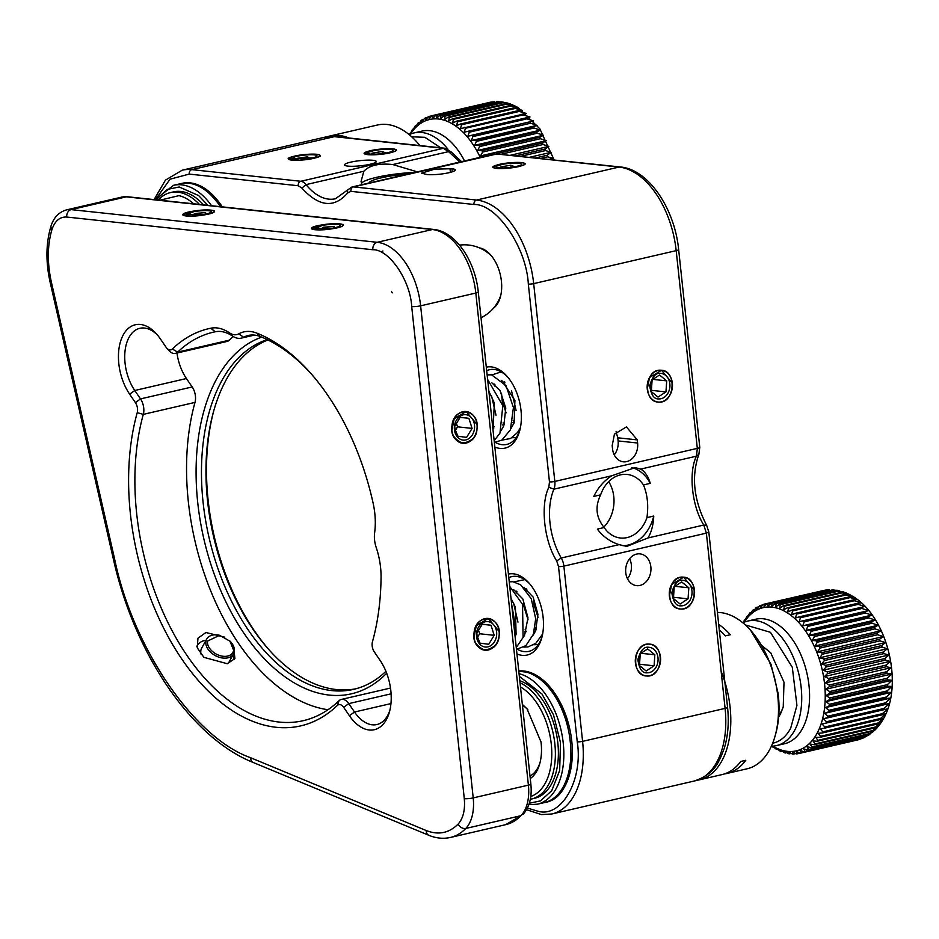 <?xml version="1.0" encoding="UTF-8"?>
<svg xmlns="http://www.w3.org/2000/svg" width="939" height="939" viewBox="0 0 939 939"><rect width="100%" height="100%" fill="white"/><g stroke="black" fill="none" stroke-linecap="round" stroke-linejoin="round"><path stroke-width="1.41" d="M721.152 671.444A79.885 47.29 77 0 1 699.367 779.84A79.885 47.29 77 0 1 696.926 780.297M724.439 773.924A79.885 47.29 -103 0 0 726.974 773.454A79.885 47.29 -103 0 0 745.801 760.297L740.789 761.459A79.885 47.29 77 0 1 721.95 774.616L699.367 779.84M717.419 612.439A79.885 47.29 77 0 1 750.66 630.351A79.885 47.29 77 0 1 777.551 694.109A79.885 47.29 77 0 1 775.098 735.965A79.885 47.29 77 0 1 747.045 768.806L726.974 773.454M719.286 629.893A79.885 47.29 77 0 1 725.319 635.879L730.342 634.717A79.885 47.29 -103 0 0 718.699 624.376M750.66 630.351L771.025 664.354L778.114 693.405A76.681 45.401 77 0 1 775.767 733.582L775.098 735.965M519.819 680.787A60.706 35.94 77 0 1 557.649 741.387A60.706 35.94 77 0 1 534.479 798.314L531.474 799.019A60.706 35.94 -103 0 0 554.843 743.829A60.706 35.94 -103 0 0 520.03 682.77M530.312 799.253A60.706 35.94 -103 0 0 531.474 799.019M530.77 796.46A58.159 34.426 -103 0 0 551.275 744.122A58.159 34.426 -103 0 0 520.488 686.961M530.265 778.537A41.539 24.59 -103 0 0 539.737 763.724A41.539 24.59 -103 0 0 541.005 741.963L527.025 708.804L522.342 704.379M540.054 762.491A38.346 22.7 77 0 1 529.995 776.001M522.436 705.201A38.346 22.7 77 0 1 527.859 709.767M771.658 746.165L771.94 746.411A76.681 45.401 -103 0 0 772.938 747.104L772.727 746.259L776.013 749.04A76.681 45.401 -103 0 0 777.034 749.604L776.706 748.489L780.145 751.13A76.681 45.401 -103 0 0 781.166 751.576L780.708 750.179L784.288 752.679A76.681 45.401 -103 0 0 785.309 752.972L784.699 751.329L788.408 753.665A76.681 45.401 -103 0 0 789.429 753.817L788.666 751.939L792.493 754.076A76.681 45.401 -103 0 0 793.49 754.087L792.563 751.986L796.495 753.911A76.681 45.401 -103 0 0 797.469 753.782L796.378 751.482L800.392 753.172A76.681 45.401 -103 0 0 801.331 752.902L800.063 750.437L804.148 751.869A76.681 45.401 -103 0 0 805.052 751.458L803.596 748.841L807.728 750.015A76.681 45.401 -103 0 0 808.596 749.463L806.953 746.705L811.132 747.608A76.681 45.401 -103 0 0 811.942 746.928L810.099 744.064L814.301 744.686A76.681 45.401 -103 0 0 815.052 743.876L813.021 740.93L817.235 741.247A76.681 45.401 -103 0 0 817.916 740.331L815.698 737.326L819.9 737.35A76.681 45.401 -103 0 0 820.522 736.305L818.104 733.277L822.282 732.995L879.984 719.638L883.834 718.065L878.223 722.948A76.681 45.401 77 0 1 877.601 723.992L881.428 722.114L875.629 726.974A76.681 45.401 77 0 1 874.937 727.901L878.751 725.718M881.263 722.396L878.481 726.234M878.223 726.493L872.754 730.519A76.681 45.401 77 0 1 872.002 731.328L875.829 728.852M874.725 730.26L869.643 733.582A76.681 45.401 77 0 1 868.833 734.251L873.61 731.375M870.758 733.594L866.298 736.117A76.681 45.401 77 0 1 865.441 736.657L869.256 734.768M866.333 736.399L862.753 738.113A76.681 45.401 77 0 1 861.849 738.524L864.549 737.467M861.497 738.594L859.044 739.545A76.681 45.401 77 0 1 858.093 739.826L859.608 739.392M849.49 594.587L845.147 594.387A76.681 45.401 77 0 1 846.168 594.962L853.469 596.805L849.243 596.887A76.681 45.401 77 0 1 850.253 597.591L857.389 599.54L853.269 599.915A76.681 45.401 77 0 1 854.244 600.737L861.216 602.768L857.19 603.425A76.681 45.401 77 0 1 858.14 604.376L864.936 606.453L860.981 607.416A76.681 45.401 77 0 1 861.896 608.484L868.505 610.585L864.608 611.852A76.681 45.401 77 0 1 865.476 613.014L871.908 615.115L868.047 616.688A76.681 45.401 77 0 1 868.868 617.944L875.113 620.022L871.275 621.9A76.681 45.401 77 0 1 872.049 623.238L878.094 625.257L874.268 627.44A76.681 45.401 77 0 1 874.972 628.86L880.829 630.785L877.003 633.262A76.681 45.401 77 0 1 877.636 634.752L883.294 636.572L879.444 639.33A76.681 45.401 77 0 1 880.007 640.868L885.477 642.569L881.592 645.598A76.681 45.401 77 0 1 882.073 647.182L887.367 648.72L883.423 652.018A76.681 45.401 77 0 1 883.822 653.626L888.94 654.999L884.925 658.544A76.681 45.401 77 0 1 885.242 660.164L890.184 661.338L886.076 665.105A76.681 45.401 77 0 1 886.31 666.749L891.088 667.688L886.886 671.678A76.681 45.401 77 0 1 887.026 673.31L891.651 674.026L887.332 678.204A76.681 45.401 77 0 1 887.39 679.813L891.874 680.282L887.425 684.637A76.681 45.401 77 0 1 887.39 686.209L891.733 686.409L887.144 690.916A76.681 45.401 77 0 1 887.026 692.442L891.252 692.36L886.51 696.996A76.681 45.401 77 0 1 886.299 698.475L890.43 698.111L885.524 702.841A76.681 45.401 77 0 1 885.231 704.25L889.256 703.593L884.186 708.405A76.681 45.401 77 0 1 883.81 709.731L887.766 708.769L882.519 713.628A76.681 45.401 77 0 1 882.05 714.872L885.958 713.605L880.524 718.499L822.822 731.845L820.216 728.817L824.348 728.23A76.681 45.401 -103 0 0 824.818 726.986L822.036 723.981L826.109 723.089A76.681 45.401 -103 0 0 826.484 721.751L823.526 718.804L827.517 717.607A76.681 45.401 -103 0 0 827.822 716.199L824.688 713.311L828.597 711.832A76.681 45.401 -103 0 0 828.808 710.354L825.522 707.572L829.313 705.799A76.681 45.401 -103 0 0 829.442 704.273L826.003 701.621L829.677 699.567A76.681 45.401 -103 0 0 829.712 697.982L826.132 695.482L829.689 693.17A76.681 45.401 -103 0 0 829.63 691.562L825.921 689.238L829.325 686.667A76.681 45.401 -103 0 0 829.184 685.036L825.358 682.899L828.609 680.094A76.681 45.401 -103 0 0 828.374 678.463L824.454 676.549L827.541 673.521A76.681 45.401 -103 0 0 827.224 671.89L823.21 670.2L826.12 666.983A76.681 45.401 -103 0 0 825.721 665.375L821.637 663.932L824.372 660.54A76.681 45.401 -103 0 0 823.89 658.955L819.747 657.781L822.306 654.225A76.681 45.401 -103 0 0 821.742 652.687L817.564 651.783L819.935 648.098A76.681 45.401 -103 0 0 819.301 646.619L815.099 645.997L817.27 642.206A76.681 45.401 -103 0 0 816.566 640.785L812.352 640.468L814.348 636.595A76.681 45.401 -103 0 0 813.573 635.245L809.383 635.234L811.167 631.301A76.681 45.401 -103 0 0 810.345 630.046L806.178 630.327L807.775 626.372A76.681 45.401 -103 0 0 806.906 625.198L802.775 625.797L804.195 621.829A76.681 45.401 -103 0 0 803.268 620.773L799.206 621.665L800.439 617.733A76.681 45.401 -103 0 0 799.488 616.782L795.486 617.979L796.542 614.094A76.681 45.401 -103 0 0 795.556 613.261L791.659 614.752L792.539 610.949A76.681 45.401 -103 0 0 791.542 610.244L787.739 612.017L788.467 608.308A76.681 45.401 -103 0 0 787.445 607.744L783.76 609.798L784.335 606.218A76.681 45.401 -103 0 0 783.314 605.784L779.757 608.096L780.192 604.669A76.681 45.401 -103 0 0 779.17 604.376L775.767 606.946L776.072 603.695A76.681 45.401 -103 0 0 775.051 603.531L771.799 606.336L771.987 603.272A76.681 45.401 -103 0 0 770.989 603.261L767.891 606.289L767.985 603.437A76.681 45.401 -103 0 0 767.01 603.566L764.088 606.794L764.088 604.176A76.681 45.401 -103 0 0 763.149 604.446L760.402 607.85L760.332 605.479A76.681 45.401 -103 0 0 759.428 605.89L756.869 609.446L756.74 607.333A76.681 45.401 -103 0 0 755.883 607.885L753.512 611.571L753.348 609.74A76.681 45.401 -103 0 0 752.538 610.42L750.367 614.212L750.179 612.674A76.681 45.401 77 0 0 749.428 613.472L747.444 617.346L747.244 616.101A76.681 45.401 77 0 0 746.552 617.029L744.768 620.949L744.58 619.998A76.681 45.401 77 0 0 743.958 621.043L743.336 622.58M764.088 604.176L822.881 590.643M824.712 590.22A76.681 45.401 77 0 1 825.686 590.091L767.01 603.566M826.66 589.927L828.75 589.903M828.691 589.915A76.681 45.401 77 0 1 829.689 589.927L770.989 603.261M832.001 589.727L834.032 589.974M832.752 590.185A76.681 45.401 77 0 1 833.773 590.338L837.424 590.314L832.752 590.185L775.051 603.531M837.424 590.314L839.184 590.772M836.872 591.018A76.681 45.401 77 0 1 837.893 591.324L842.799 591.687L836.872 591.018L779.17 604.376M842.799 591.687L844.149 592.216M845.487 592.885L841.015 592.427L783.314 605.784M841.015 592.427A76.681 45.401 77 0 1 842.037 592.861L848.868 594.211M849.138 594.328L853.375 596.746C887.132 616.946 903.459 683.193 883.881 717.995L881.345 722.291M778.807 715.189A38.346 22.7 -103 0 0 781.26 711.433A38.346 22.7 -103 0 0 783.502 705.952M771.4 653.614A38.346 22.7 -103 0 0 763.114 647.382M745.261 619.846L744.58 619.998M778.689 716.786A40.905 24.214 -103 0 0 780.555 713.769L783.243 706.926L784.006 682.219L770.731 652.851L762.304 645.997M772.668 743.195A60.706 35.94 -103 0 0 790.673 728.241L796.929 705.4L792.293 667.23L770.45 632.311L745.296 624.916M742.855 622.803A63.911 37.83 77 0 1 747.761 621.055A63.911 37.83 77 0 1 793.15 656.842A63.911 37.83 77 0 1 794.817 729.99A63.911 37.83 77 0 1 776.576 745.578A63.911 37.83 77 0 1 771.4 746.165M748.183 615.878L747.244 616.101M744.146 622.228A73.488 43.511 77 0 1 806.789 632.839A73.488 43.511 77 0 1 817.282 732.925A73.488 43.511 77 0 1 772.809 746.118M822.282 732.995A76.681 45.401 -103 0 0 822.822 731.845M751.411 612.381L750.179 612.674M754.921 609.376L753.348 609.74M758.7 606.887L756.74 607.333M762.761 604.916L760.332 605.479M825.686 590.091L767.985 603.437M829.689 589.927L771.987 603.272M833.773 590.338L776.072 603.695M837.893 591.324L780.192 604.669M842.037 592.861L784.335 606.218M845.147 594.387L787.445 607.744M846.168 594.962L788.467 608.308M849.243 596.887L791.542 610.244M850.253 597.591L792.539 610.949M853.269 599.915L795.556 613.261M854.244 600.737L796.542 614.094M857.19 603.425L799.488 616.782M858.14 604.376L800.439 617.733M864.936 606.453L799.206 621.665M860.981 607.416L803.268 620.773M861.896 608.484L804.195 621.829M868.505 610.585L802.775 625.797M864.608 611.852L806.906 625.198M865.476 613.014L807.775 626.372M871.908 615.115L806.178 630.327M868.047 616.688L810.345 630.046M868.868 617.944L811.167 631.301M875.113 620.022L809.383 635.234M871.275 621.9L813.573 635.245M872.049 623.238L814.348 636.595M878.094 625.257L812.352 640.468M874.268 627.44L816.566 640.785M874.972 628.86L817.27 642.206M880.829 630.785L815.099 645.997M877.003 633.262L819.301 646.619M772.938 747.104L773.548 746.963M877.636 634.752L819.935 648.098M883.294 636.572L817.564 651.783M879.444 639.33L821.742 652.687M777.034 749.604L777.891 749.416M880.007 640.868L822.306 654.225M885.477 642.569L819.747 657.781M881.592 645.598L823.89 658.955M781.166 751.576L782.304 751.306M882.073 647.182L824.372 660.54M887.367 648.72L821.637 663.932M883.423 652.018L825.721 665.375M785.309 752.972L786.776 752.644M883.822 653.626L826.12 666.983M888.94 654.999L823.21 670.2M884.925 658.544L827.224 671.89M789.429 753.817L791.26 753.395M885.242 660.164L827.541 673.521M890.184 661.338L824.454 676.549M886.076 665.105L828.374 678.463M793.49 754.087L795.767 753.559M886.31 666.749L828.609 680.094M891.088 667.688L825.358 682.899M886.886 671.678L829.184 685.036M797.469 753.782L800.286 753.125M887.026 673.31L829.325 686.667M891.651 674.026L825.921 689.238M800.392 753.172L858.093 739.826M887.332 678.204L829.63 691.562M801.331 752.902L859.044 739.545M887.39 679.813L829.689 693.17M891.874 680.282L826.132 695.482M804.148 751.869L861.849 738.524M887.425 684.637L829.712 697.982M805.052 751.458L862.753 738.113M887.39 686.209L829.677 699.567M891.733 686.409L826.003 701.621M807.728 750.015L865.441 736.657M887.144 690.916L829.442 704.273M808.596 749.463L866.298 736.117M887.026 692.442L829.313 705.799M891.252 692.36L825.522 707.572M811.132 747.608L868.833 734.251M886.51 696.996L828.808 710.354M811.942 746.928L869.643 733.582M886.299 698.475L828.597 711.832M890.43 698.111L824.688 713.311M814.301 744.686L872.002 731.328M885.524 702.841L827.822 716.199M815.052 743.876L872.754 730.519M885.231 704.25L827.517 717.607M889.256 703.593L823.526 718.804M817.235 741.247L874.937 727.901M884.186 708.405L826.484 721.751M817.916 740.331L875.629 726.974M883.81 709.731L826.109 723.089M819.9 737.35L877.601 723.992M882.519 713.628L824.818 726.986M820.522 736.305L878.223 722.948M882.05 714.872L824.348 728.23M489.7 102.328A76.681 45.401 77 0 1 490.663 102.151L431.999 115.673L429.135 118.96L429.111 116.436A76.681 45.401 -103 0 0 428.184 116.753L425.508 120.215L425.414 117.938A76.681 45.401 77 0 0 424.522 118.396L422.034 122L421.893 119.981A76.681 45.401 77 0 0 421.048 120.579L418.747 124.3L418.571 122.575A76.681 45.401 77 0 0 417.773 123.302L415.672 127.117L415.472 125.685A76.681 45.401 77 0 0 414.745 126.53L412.831 130.427L412.632 129.277L413.477 129.089M491.191 102.046L493.21 101.917M493.644 101.823A76.681 45.401 77 0 1 494.63 101.776L435.931 115.168L432.902 118.267L432.961 115.497A76.681 45.401 -103 0 0 431.999 115.673M496.461 101.565L498.539 101.729M497.67 101.882A76.681 45.401 77 0 1 498.691 101.987L501.872 101.882L497.67 101.882L439.968 115.239L436.776 118.126L436.928 115.133A76.681 45.401 -103 0 0 435.931 115.168M501.872 101.882L503.75 102.281M501.778 102.527A76.681 45.401 77 0 1 502.799 102.774L507.283 102.985L501.778 102.527L444.077 115.873L440.72 118.537L440.99 115.344A76.681 45.401 -103 0 0 439.968 115.239M507.283 102.985L508.785 103.501M510.44 104.288L505.921 103.736L448.208 117.082L444.71 119.499L445.098 116.119A76.681 45.401 -103 0 0 444.077 115.873M505.921 103.736A76.681 45.401 77 0 1 506.943 104.123L513.598 105.321M514.455 105.79L510.053 105.497L452.352 118.854L448.713 121.002L449.241 117.469A76.681 45.401 -103 0 0 448.208 117.082M510.053 105.497A76.681 45.401 77 0 1 511.086 106.025L518.434 107.832L539.866 128.831L554.092 159.9M518.434 107.832L514.173 107.809L456.46 121.166L452.704 123.044L453.373 119.37A76.681 45.401 -103 0 0 452.352 118.854M514.173 107.809A76.681 45.401 77 0 1 515.182 108.466L522.377 110.391L518.222 110.649L460.521 124.007L456.647 125.591L457.481 121.824A76.681 45.401 -103 0 0 456.46 121.166M518.222 110.649A76.681 45.401 77 0 1 519.208 111.436L526.251 113.443L460.509 128.655L461.507 124.793A76.681 45.401 -103 0 0 460.521 124.007M522.178 113.995A76.681 45.401 77 0 1 523.152 114.91L530.007 116.964L464.277 132.176L465.439 128.256A76.681 45.401 -103 0 0 464.476 127.352M526.016 117.833A76.681 45.401 77 0 1 526.955 118.854L533.634 120.943L472.012 135.462L467.904 136.155L469.254 132.199A76.681 45.401 -103 0 0 468.315 131.178M529.713 122.105A76.681 45.401 77 0 1 530.605 123.232L537.096 125.345L533.223 126.8L475.521 140.157L471.366 140.545L472.892 136.589A76.681 45.401 -103 0 0 472.012 135.462M533.223 126.8A76.681 45.401 77 0 1 534.068 128.033L540.371 130.122L536.533 131.883L478.831 145.24L474.641 145.322L476.366 141.39A76.681 45.401 -103 0 0 475.521 140.157M536.533 131.883A76.681 45.401 77 0 1 537.319 133.209L543.435 135.239L539.608 137.317L481.907 150.663L477.693 150.451L479.618 146.554A76.681 45.401 -103 0 0 478.831 145.24M539.608 137.317A76.681 45.401 77 0 1 540.336 138.714L546.252 140.674L542.437 143.045L495.933 153.808M542.437 143.045A76.681 45.401 77 0 1 543.094 144.512L548.822 146.378L544.984 149.031L515.734 155.804M544.984 149.031A76.681 45.401 77 0 1 545.571 150.557L551.111 152.306L547.237 155.24L535.629 157.928M547.237 155.24A76.681 45.401 77 0 1 547.742 156.813L553.106 158.409L552.496 159.724M416.599 125.427L415.472 125.685M409.416 134.57L409.474 134.43A76.681 45.401 77 0 1 410.073 133.35L410.249 134.195L411.975 130.251A76.681 45.401 77 0 1 412.632 129.277M420.015 122.246L418.571 122.575M440.696 147.787L424.862 137.317L411.658 136.789M410.073 133.35L410.672 133.209M409.216 134.676A63.911 37.83 77 0 1 414.122 132.927A63.911 37.83 77 0 1 447.985 149.231M423.7 119.57L421.893 119.981M410.496 134.089A73.488 43.511 77 0 1 415.437 127.786A73.488 43.511 77 0 1 480.205 157.318M484.724 156.402L480.522 155.886L482.634 152.059A76.681 45.401 -103 0 0 481.907 150.663M427.668 117.41L425.414 117.938M431.893 115.79L429.111 116.436M490.663 102.151L432.961 115.497M494.63 101.776L436.928 115.133M498.691 101.987L440.99 115.344M502.799 102.774L445.098 116.119M506.943 104.123L449.241 117.469M511.086 106.025L453.373 119.37M515.182 108.466L457.481 121.824M519.208 111.436L461.507 124.793M523.152 114.91L465.439 128.256M526.955 118.854L469.254 132.199M533.634 120.943L467.904 136.155M530.605 123.232L472.892 136.589M537.096 125.345L471.366 140.545M534.068 128.033L476.366 141.39M540.371 130.122L474.641 145.322M537.319 133.209L479.618 146.554M543.435 135.239L477.693 150.451M540.336 138.714L482.634 152.059M546.252 140.674L480.522 155.886M543.094 144.512L501.062 154.231M548.822 146.378L510.499 155.24M545.571 150.557L520.64 156.332M551.111 152.306L529.584 157.282M547.742 156.813L540.618 158.456M553.106 158.409L548.998 159.36M204.737 640.457A20.447 13.756 28.9 0 0 196.873 646.325M234.14 659.706A20.447 13.756 28.9 0 0 232.907 655.035M201.228 654.729A15.341 10.317 -151.1 0 1 200.84 650.621A15.341 10.317 -151.1 0 1 201.65 648.18L206.686 639.072A15.341 10.317 28.9 0 0 205.864 641.513A15.341 10.317 28.9 0 0 216.815 656.361A15.341 10.317 28.9 0 0 233.541 653.896A15.341 10.317 28.9 0 0 234.351 651.455A15.341 10.317 28.9 0 0 230.231 641.349L219.609 635.304L207.507 641.102A14.062 9.46 28.9 0 0 219.151 655.352A14.062 9.46 28.9 0 0 233.623 650.211L229.844 640.95M233.541 653.896L228.517 663.004A15.341 10.317 -151.1 0 1 228.236 663.462M219.609 635.304L219.057 635.187A15.341 10.317 28.9 0 0 206.686 639.072M639.975 585.431A15.975 12.618 96.1 0 0 650.962 568.975A15.975 12.618 96.1 0 0 639.999 553.869A15.975 12.618 96.1 0 0 625.761 568.424A15.975 12.618 96.1 0 0 636.607 585.643A15.975 12.618 96.1 0 0 639.975 585.431M649.624 675.728A15.975 12.618 96.1 0 0 660.61 659.26A15.975 12.618 96.1 0 0 649.647 644.166A15.975 12.618 96.1 0 0 635.41 658.72A15.975 12.618 96.1 0 0 646.255 675.939A15.975 12.618 96.1 0 0 649.624 675.728M694.473 590.173L683.627 577.192L671.631 584.469L669.378 595.983A15.975 12.618 96.1 0 0 680.235 608.965A15.975 12.618 96.1 0 0 694.473 590.173M647.98 537.953C651.408 532.249 653.344 524.948 653.767 516.039L646.948 517.624C648.614 505.393 647.452 494.489 643.461 484.923L650.281 483.339C648.121 476.214 644.905 471.46 640.621 469.101L635.198 467.599L611.723 475.791C603.8 480.979 597.838 487.846 593.824 496.402L600.643 494.83C594.88 506.626 596.054 517.518 604.141 527.53L597.321 529.103C603.014 536.592 610.268 541.768 619.083 544.643L626.783 546.392L647.98 537.953L703.781 525.042L706.374 533.141L708.828 532.049L706.703 525.464L703.781 525.042C691.949 506.591 688.299 472.505 696.421 456.19L640.621 469.101M672.359 383.253L661.514 370.271L649.518 377.537L647.264 389.063A15.975 12.618 96.1 0 0 658.122 402.045A15.975 12.618 96.1 0 0 672.359 383.253M616.043 431.752L617.768 437.797L637.276 439.886L626.43 426.905L614.435 434.17L612.181 445.685L612.521 448.819A15.975 12.618 96.1 0 0 623.367 461.812A15.975 12.618 96.1 0 0 637.604 443.02L618.108 440.931A15.975 12.618 -83.9 0 1 614.247 454.875M637.276 439.886L637.604 443.02M521.532 162.588L506.285 163.21L493.104 167.189L496.449 168.398A15.975 2.594 -6.1 0 0 514.279 167.4A15.975 2.594 -6.1 0 0 524.878 163.797A15.975 2.594 -6.1 0 0 521.532 162.588M426.858 174.537A15.975 2.594 -6.1 0 0 444.687 173.539A15.975 2.594 -6.1 0 0 455.286 169.936A15.975 2.594 -6.1 0 0 451.941 168.738L434.745 169.149L421.564 173.128L426.858 174.537M459.91 162.013L448.56 151.637L443.337 148.303L444.687 148.221L451.589 152.235L448.56 151.637L392.76 164.548L415.566 171.332M347.876 166.109A15.975 2.594 -6.1 0 0 365.705 165.111A15.975 2.594 -6.1 0 0 376.304 161.508A15.975 2.594 -6.1 0 0 360.142 160.628A15.975 2.594 -6.1 0 0 344.531 164.9A15.975 2.594 -6.1 0 0 347.876 166.109M392.819 148.843L377.584 149.465L364.391 153.444L367.736 154.653A15.975 2.594 -6.1 0 0 385.565 153.656A15.975 2.594 -6.1 0 0 396.164 150.052A15.975 2.594 -6.1 0 0 392.819 148.843M314.002 158.245A15.975 2.594 -6.1 0 0 320.14 155.51A15.975 2.594 -6.1 0 0 303.978 154.63A15.975 2.594 -6.1 0 0 288.367 158.902A15.975 2.594 -6.1 0 0 297.393 160.264A15.975 2.594 -6.1 0 0 314.002 158.245M208.564 191.251A61.352 36.316 -103 0 0 204.456 189.162M495.24 442.363A38.346 22.7 -103 0 0 502.177 444.699A38.346 22.7 -103 0 0 506.802 444.429A38.346 22.7 -103 0 0 519.924 429.816M507.729 377.091A38.346 22.7 -103 0 0 489.512 369.72A38.346 22.7 -103 0 0 486.684 370.717M517.342 649.283A38.346 22.7 -103 0 0 524.291 651.619A38.346 22.7 -103 0 0 528.915 651.349A38.346 22.7 -103 0 0 542.038 636.736M529.842 584.011A38.346 22.7 -103 0 0 511.626 576.64A38.346 22.7 -103 0 0 508.797 577.638M563.517 787.152A61.352 36.316 -103 0 0 566.299 783.478M542.202 679.39A61.352 36.316 -103 0 0 538.094 677.301M629.611 558.728A15.975 12.618 -83.9 0 1 627.487 578.706M631.677 467.505A39.626 31.28 -83.9 0 1 650.281 483.339M653.767 516.039A39.626 31.28 -83.9 0 1 623.015 545.747M361.503 183.445A39.626 6.42 173.9 0 1 414.968 172.412M392.76 164.548C379.121 163.093 369.485 165.323 363.863 171.238L361.069 181.391L361.632 183.809M185.124 182.847A67.103 39.72 -103 0 0 184.443 183.105M494.841 447.046A41.539 24.59 -103 0 0 500.006 448.408A41.539 24.59 -103 0 0 519.607 431.048A41.539 24.59 -103 0 0 506.896 376.128A41.539 24.59 -103 0 0 486.308 367.184M516.955 653.967A41.539 24.59 -103 0 0 522.119 655.34A41.539 24.59 -103 0 0 541.721 637.968A41.539 24.59 -103 0 0 529.009 583.049A41.539 24.59 -103 0 0 508.422 574.105M548.2 801.39A67.103 39.72 -103 0 0 548.928 801.331M545.219 802.387A67.103 39.72 -103 0 0 545.958 802.223A67.103 39.72 -103 0 0 570.09 730.46A67.103 39.72 -103 0 0 518.774 670.974M222.25 206.862A67.103 39.72 -103 0 0 182.06 183.34A67.103 39.72 -103 0 0 181.321 183.528M493.433 308.238A31.949 18.921 -103 0 0 500.334 297.1A31.949 18.921 -103 0 0 501.414 281.195A31.949 18.921 -103 0 0 490.569 254.856A31.949 18.921 -103 0 0 479.465 247.896M600.643 494.83A31.949 25.224 -83.9 0 1 627.193 474.453A31.949 25.224 -83.9 0 1 643.461 484.923M646.948 517.624A31.949 25.224 -83.9 0 1 620.409 538A31.949 25.224 -83.9 0 1 604.141 527.53M618.108 440.931L617.768 437.797M369.004 183.046A31.949 5.176 173.9 0 1 407.608 174.114M608.672 481.648A31.949 25.224 -83.9 0 1 603.777 527.096M376.222 547.531A21.092 12.489 77 0 1 374.638 532.695A55.601 32.912 -103 0 0 373.135 503.198A203.857 120.685 -103 0 0 310.023 372.49A203.857 120.685 -103 0 0 256.899 333.145A55.601 32.912 -103 0 0 238.729 333.85A21.092 12.489 77 0 1 229.503 332.864A55.601 32.912 -103 0 0 210.759 328.216A203.857 120.685 -103 0 0 172.33 349.026A8.31 4.918 77 0 1 166.719 348.076A8.31 4.918 77 0 1 166.003 347.148L160.252 338.744A42.818 25.353 -103 0 0 156.543 333.979A42.818 25.353 -103 0 0 122.129 337.16A42.818 25.353 -103 0 0 129.652 394.204L135.392 402.62A8.31 4.918 77 0 1 137.223 412.667A203.857 120.685 -103 0 0 181.966 659.284A203.857 120.685 -103 0 0 337.336 705.447A8.31 4.918 77 0 1 343.662 707.325L349.414 715.729A42.818 25.353 -103 0 0 389.403 712.102A42.818 25.353 -103 0 0 380.013 660.27L374.274 651.854A8.31 4.918 77 0 1 372.443 641.807A203.857 120.685 -103 0 0 381.058 577.379A55.601 32.912 -103 0 0 376.222 547.531M389.849 710.365A38.346 22.7 77 0 1 376.868 724.544A38.346 22.7 77 0 1 354.519 712.02L348.768 703.616A12.782 7.571 -103 0 0 341.327 699.438A12.782 7.571 -103 0 0 339.038 700.717A199.385 118.044 77 0 1 303.297 720.671A199.385 118.044 77 0 1 171.062 628.79A199.385 118.044 77 0 1 143.315 414.369A12.782 7.571 -103 0 0 140.51 398.911L134.758 390.495A38.346 22.7 77 0 1 124.899 352.454A38.346 22.7 77 0 1 139.817 328.31A38.346 22.7 77 0 1 157.717 335.34M166.719 348.076L169.02 350.658A12.782 7.571 -103 0 0 175.37 353.404A12.782 7.571 -103 0 0 177.659 352.125A199.385 118.044 77 0 1 213.399 332.171A199.385 118.044 77 0 1 215.231 331.772A51.129 30.271 77 0 1 232.473 336.045A25.564 15.13 -103 0 0 241.323 338.134A25.564 15.13 -103 0 0 243.659 337.242A51.129 30.271 77 0 1 248.319 335.458A51.129 30.271 77 0 1 260.361 336.596A199.385 118.044 77 0 1 311.173 373.792M499.125 631.419L488.268 618.437L476.284 625.714L474.031 637.229A15.975 12.618 96.1 0 0 484.876 650.211A15.975 12.618 96.1 0 0 499.125 631.419M477.012 424.498L466.155 411.517L454.171 418.794L451.917 430.308A15.975 12.618 96.1 0 0 462.763 443.29A15.975 12.618 96.1 0 0 477.012 424.498M211.181 210.148L195.934 210.77L182.753 214.749L186.098 215.958A15.975 2.594 -6.1 0 0 203.927 214.961A15.975 2.594 -6.1 0 0 214.526 211.357A15.975 2.594 -6.1 0 0 211.181 210.148M339.895 223.893L324.648 224.515L311.466 228.494L314.811 229.703A15.975 2.594 -6.1 0 0 332.641 228.705A15.975 2.594 -6.1 0 0 343.24 225.102A15.975 2.594 -6.1 0 0 339.895 223.893M233.6 646.361L234.903 658.568L227.25 663.72L203.892 657.335L197.237 647.769L197.976 638.191L205.923 632.51L224.797 637.194M327.981 709.731A199.385 118.044 77 0 1 194.995 402.408A12.782 7.571 -103 0 0 192.19 386.95L186.438 378.534A38.346 22.7 77 0 1 176.966 353.041M175.37 353.404L227.05 341.444A12.782 7.571 -103 0 0 229.339 340.164A199.385 118.044 77 0 1 233.306 336.585M261.711 337.136A184.044 108.959 -103 0 0 215.172 576.722A184.044 108.959 -103 0 0 386.668 673.204M213.975 410.073A183.41 108.584 -103 0 0 269.587 650.434M385.929 671.338A180.218 106.694 77 0 1 353.663 689.343A180.218 106.694 77 0 1 210.148 542.214A180.218 106.694 77 0 1 267.251 339.625M267.92 339.953A180.218 106.694 -103 0 0 213.634 411.259A180.218 106.694 -103 0 0 207.566 500.98A180.218 106.694 -103 0 0 268.765 649.518A180.218 106.694 -103 0 0 355.916 688.78M327.324 136.718A79.885 47.29 77 0 1 329.718 136.049L377.384 125.028A79.885 47.29 77 0 1 391.058 125.169A79.885 47.29 77 0 1 417.022 142.212A79.885 47.29 77 0 1 419.85 145.568M329.718 136.049A79.885 47.29 77 0 1 348.956 137.998M417.022 142.212L418.665 144.054A76.681 45.401 77 0 1 419.979 145.58M199.467 204.432A60.706 35.94 -103 0 0 180.851 192.695A60.706 35.94 -103 0 0 170.464 192.589L173.469 191.885A60.706 35.94 77 0 1 203.517 204.866M170.464 192.589A60.706 35.94 -103 0 0 158.245 200.03M193.669 203.81A58.159 34.426 -103 0 0 178.985 195.641L159.888 200.207M683.017 577.145A15.975 12.618 96.1 0 0 670.458 600.549A15.975 12.618 96.1 0 0 692.301 601.547A15.975 12.618 96.1 0 0 683.017 577.145C699.344 576.922 697.031 610.726 680.834 609.012C664.507 609.235 666.831 575.431 683.017 577.145M672.84 597.709L673.509 597.274L674.249 586.476M688.827 587.791L688.064 598.836L680.129 604L672.934 598.143L673.697 587.098L681.644 581.934L688.827 587.791L674.46 586.265M688.064 598.836L673.509 597.274M681.057 605.819A12.782 10.094 96.1 0 0 692.008 593.542A12.782 10.094 96.1 0 0 682.806 580.337C678.087 579.386 674.425 583.483 671.843 592.615C673.157 601.922 676.233 606.324 681.057 605.819M367.877 151.414A15.975 2.594 -6.1 0 0 364.567 152.998A15.975 2.594 -6.1 0 0 373.922 154.794A15.975 2.594 -6.1 0 0 392.678 152.083A15.975 2.594 -6.1 0 0 395.906 149.653A15.975 2.594 -6.1 0 0 384.157 148.82A15.975 2.594 -6.1 0 0 367.877 151.414C379.943 147.435 406.247 148.151 392.678 152.083C380.624 156.062 354.308 155.346 367.877 151.414M382.349 153.585L382.126 151.472L371.867 153.198L371.973 154.196M382.126 151.472L386.046 153.01M370.248 154.066A12.782 2.066 -6.1 0 0 383.499 153.433A12.782 2.066 -6.1 0 0 392.854 150.745A12.782 2.066 -6.1 0 0 380.06 149.688A12.782 2.066 -6.1 0 0 367.783 153.433A12.782 2.066 -6.1 0 0 370.248 154.066M649.049 644.119A15.975 12.618 96.1 0 0 636.489 667.523A15.975 12.618 96.1 0 0 658.321 668.521A15.975 12.618 96.1 0 0 649.049 644.119C665.375 643.896 663.051 677.7 646.854 675.986C630.527 676.209 632.851 642.405 649.049 644.119M638.872 664.683L639.529 664.249L640.281 653.45M654.847 654.765L654.096 665.81L646.149 670.986L638.966 665.117L639.717 654.072L647.664 648.908L654.847 654.765L640.48 653.239M654.096 665.81L639.529 664.249M647.077 672.805A12.782 10.094 96.1 0 0 658.039 660.516A12.782 10.094 96.1 0 0 648.826 647.311C644.107 646.361 640.457 650.457 637.863 659.589C639.189 668.908 642.253 673.31 647.077 672.805M315.375 157.905A15.975 2.594 -6.1 0 0 319.882 155.111A15.975 2.594 -6.1 0 0 309.048 154.231A15.975 2.594 -6.1 0 0 293.132 156.508L288.543 158.456L299.518 160.182L315.375 157.905C301.419 161.825 277.827 160.334 293.132 156.508C307.088 152.588 330.692 154.078 315.375 157.905M296.266 159.653L296.724 158.398L296.865 159.665M296.724 158.398L307.393 156.836L307.605 158.867M307.393 156.836L310.433 158.386M313.157 157.764A12.782 2.066 -6.1 0 0 316.83 156.203A12.782 2.066 -6.1 0 0 310.034 154.747A12.782 2.066 -6.1 0 0 295.362 156.649L291.759 158.879L313.157 157.764M499.09 635.914A15.975 12.618 96.1 0 0 488.468 618.461A15.975 12.618 96.1 0 0 474.066 632.733C472.458 640.14 475.991 645.962 484.677 650.187C494.102 648.262 498.902 643.508 499.09 635.914C497.412 656.478 470.85 653.098 474.066 632.733C475.744 612.181 502.295 615.561 499.09 635.914M477.388 637.464L479.641 633.766L478.233 629.33M479.641 633.766L494.196 635.316L488.726 644.283L480.064 643.18L477.059 635.926L476.859 633.109L482.329 624.142L491.003 625.245L482.177 624.306M491.003 625.245L494.196 635.316M476.543 636.642A12.782 10.094 96.1 0 0 492.752 644.025A12.782 10.094 96.1 0 0 490.428 622.299A12.782 10.094 96.1 0 0 476.543 636.642M192.671 211.263A15.975 2.594 -6.1 0 0 182.929 214.303A15.975 2.594 -6.1 0 0 198.915 215.63A15.975 2.594 -6.1 0 0 214.268 210.958A15.975 2.594 -6.1 0 0 192.671 211.263C211.31 207.918 223.963 211.721 204.608 214.843C185.981 218.2 173.316 214.385 192.671 211.263M192.518 215.524L194.69 213.493L194.901 215.442M194.69 213.493L205.594 212.613L205.747 214.045M203.411 214.491A12.782 2.066 -6.1 0 0 211.216 212.05A12.782 2.066 -6.1 0 0 206.498 210.606A12.782 2.066 -6.1 0 0 193.868 211.627L186.145 214.738L203.411 214.491M321.384 225.008A15.975 2.594 -6.1 0 0 311.631 228.048A15.975 2.594 -6.1 0 0 327.629 229.374A15.975 2.594 -6.1 0 0 342.981 224.703A15.975 2.594 -6.1 0 0 321.384 225.008C340.012 221.663 352.677 225.466 333.322 228.588C314.682 231.933 302.029 228.13 321.384 225.008M321.22 229.257L323.403 227.238L323.603 229.175M323.403 227.238L334.296 226.358L334.448 227.79M332.124 228.236A12.782 2.066 -6.1 0 0 339.918 225.794A12.782 2.066 -6.1 0 0 335.211 224.339A12.782 2.066 -6.1 0 0 322.582 225.36L314.847 228.482L332.124 228.236M496.59 165.158A15.975 2.594 -6.1 0 0 493.268 166.743A15.975 2.594 -6.1 0 0 502.635 168.539A15.975 2.594 -6.1 0 0 521.391 165.827A15.975 2.594 -6.1 0 0 524.619 163.398A15.975 2.594 -6.1 0 0 512.87 162.564A15.975 2.594 -6.1 0 0 496.59 165.158C508.645 161.179 534.96 161.895 521.391 165.827C509.325 169.806 483.022 169.09 496.59 165.158M511.062 167.33L510.839 165.217L500.581 166.942L500.687 167.928M510.839 165.217L514.748 166.743M498.949 167.811A12.782 2.066 -6.1 0 0 512.213 167.165A12.782 2.066 -6.1 0 0 521.568 164.489A12.782 2.066 -6.1 0 0 508.774 163.433A12.782 2.066 -6.1 0 0 496.485 167.165A12.782 2.066 -6.1 0 0 498.949 167.811M660.903 370.224A15.975 12.618 96.1 0 0 648.344 393.617A15.975 12.618 96.1 0 0 670.188 394.626A15.975 12.618 96.1 0 0 660.903 370.224C677.23 370.001 674.918 403.805 658.72 402.092C642.393 402.315 644.717 368.511 660.903 370.224M650.727 390.788L651.396 390.354L652.136 379.544M666.713 380.87L665.951 391.903L658.016 397.08L650.821 391.223L651.584 380.178L659.53 375.001L666.713 380.87L652.347 379.333M665.951 391.903L651.396 390.354M658.943 398.899A12.782 10.094 96.1 0 0 669.894 386.622A12.782 10.094 96.1 0 0 660.692 373.405C655.974 372.466 652.312 376.562 649.729 385.694C651.044 395.002 654.119 399.404 658.943 398.899M476.977 428.994A15.975 12.618 96.1 0 0 466.354 411.54A15.975 12.618 96.1 0 0 451.952 425.813C450.344 433.219 453.877 439.041 462.563 443.267C471.988 441.342 476.789 436.588 476.977 428.994C475.298 449.546 448.736 446.166 451.952 425.813C453.631 405.249 480.181 408.629 476.977 428.994M455.274 430.543L457.528 426.834L456.119 422.409M457.528 426.834L472.082 428.395L466.613 437.363L457.95 436.259L454.946 429.006L454.746 426.189L460.216 417.221L468.89 418.325L460.063 417.386M468.89 418.325L472.082 428.395M454.429 429.722A12.782 10.094 96.1 0 0 470.639 437.104A12.782 10.094 96.1 0 0 468.315 415.378A12.782 10.094 96.1 0 0 454.429 429.722M519.349 676.362L541.991 694.015L553.517 714.849L560.489 742.608L559.667 770.414L551.756 790.685L540.5 800.885L529.314 803.256M528.845 804.676L537.425 804.195A67.103 39.72 -103 0 0 562.907 740.343A67.103 39.72 -103 0 0 520.042 673.932A67.103 39.72 -103 0 0 519.056 673.662M544.456 802.575C588.87 796.213 573.447 681.702 527.671 672.312L518.798 671.209A67.103 39.72 77 0 1 527.072 672.301A67.103 39.72 77 0 1 569.938 738.711A67.103 39.72 77 0 1 544.456 802.575L537.425 804.195M156.027 199.796L167.212 189.443L179.185 186.978L198.645 195.57L207.93 205.336M211.592 205.723A67.103 39.72 -103 0 0 200.5 193.598A67.103 39.72 -103 0 0 173.539 185.312L155.088 199.69M173.539 185.312L180.558 183.692A67.103 39.72 77 0 1 207.519 191.967A67.103 39.72 77 0 1 220.383 206.662M880.524 718.499A76.681 45.401 77 0 1 879.984 719.638M747.761 621.055L755.602 619.247A63.911 37.83 77 0 1 801.002 655.023A63.911 37.83 77 0 1 802.657 728.171A63.911 37.83 77 0 1 784.417 743.758L776.576 745.578M414.122 132.927L421.963 131.108A63.911 37.83 77 0 1 464.547 160.933M526.568 809.711L541.416 814.583L551.85 813.984A79.885 47.29 -103 0 0 582.591 741.364L725.096 708.382A79.885 47.29 77 0 1 694.355 781.002C714.861 773.936 718.746 762.585 724.215 748.512C728.018 736.082 729.122 722.337 727.549 707.29A6.385 1.033 173.9 0 1 725.096 708.382L706.374 533.141L563.87 566.123A12.782 7.571 -103 0 0 561.276 558.012L619.083 544.643M706.703 525.464C693.733 500.264 691.116 476.578 698.862 454.394L696.421 456.19L697.325 448.455L676.186 250.643A6.385 1.033 -6.1 0 0 678.639 249.551L699.778 447.363L698.945 447.985L554.82 481.437L533.681 283.625L676.186 250.643A79.885 47.29 77 0 0 619.047 167.06L496.003 153.926L620.397 166.978A6.385 5.047 96.1 0 0 619.047 167.06L476.554 200.042L353.51 186.896L497.365 153.843M363.863 171.238L306.055 184.619A12.782 7.571 -103 0 0 300.832 181.274L443.337 148.303L334.331 136.66A6.385 5.047 -83.9 0 1 335.681 136.578L444.687 148.221M335.681 136.578L324.694 137.211A79.885 47.29 77 0 1 334.331 136.66L191.826 169.642A79.885 47.29 -103 0 0 182.189 170.194L165.44 180.112L154.102 199.584M577.25 741.81A3.838 0.622 173.9 0 0 582.591 741.364L563.87 566.123A3.838 0.622 -6.1 0 1 558.517 566.569L577.25 741.81C583.272 778.947 562.132 817.259 538.81 811.472L527.413 808.092M533.681 283.625A79.885 47.29 -103 0 0 476.554 200.042A3.838 3.028 96.1 0 0 473.937 204.491C496.543 203.61 526.462 247.368 528.328 284.071A3.838 0.622 -6.1 0 0 533.681 283.625M298.226 185.734A3.838 3.028 96.1 0 1 300.832 181.274L191.826 169.642A3.838 3.028 -83.9 0 0 189.22 174.091L298.226 185.734L301.877 188.07C318.967 206.838 334.225 208.47 347.665 192.965L350.893 191.356A3.838 3.028 -83.9 0 1 353.51 186.896A12.782 7.571 -103 0 0 351.961 186.99L494.466 154.008M611.723 475.791L553.916 489.16A12.782 7.571 -103 0 0 554.82 481.437A3.838 0.622 173.9 0 1 549.468 481.883L528.328 284.071M473.937 204.491L350.893 191.356M451.941 168.738L452.269 171.825M450.403 172.365L449.992 168.527M155.369 199.725L170.076 179.185L189.22 174.091M549.468 481.883L548.834 487.294C540.16 504.736 544.057 541.169 556.698 560.9L558.517 566.569M548.834 487.294L553.916 489.16A55.601 32.912 -103 0 0 561.276 558.012L556.698 560.9M301.877 188.07L306.055 184.619A55.601 32.912 -103 0 0 335.481 198.751L347.559 190.03L347.665 192.965M458.115 824.113C449.006 833.151 438.372 835.287 426.212 830.534L250.69 757.761C194.197 737.89 132.669 647.875 114.511 558.529L51.363 282.099C47.161 262.92 47.337 245.478 51.88 229.773C54.849 220.9 59.803 216.663 66.763 217.05L372.853 249.739C389.004 249.105 410.366 280.362 411.705 306.572L464.289 798.655C465.274 809.876 463.209 818.362 458.115 824.113C460.04 827.353 462.598 828.808 465.791 828.456A38.346 22.7 -103 0 0 473.209 797.904A6.385 1.033 173.9 0 1 464.289 798.655M426.212 830.534A6.385 4.742 112.5 0 0 428.783 835.276C436.083 838.304 443.325 839.02 450.497 837.435A79.885 47.29 -103 0 0 465.791 828.456L520.992 815.686A79.885 47.29 77 0 1 505.687 824.665L520.992 815.686A38.346 22.7 77 0 0 528.399 785.133L473.209 797.904L420.625 305.821A60.706 35.94 -103 0 0 377.196 242.297A6.385 5.047 96.1 0 0 372.853 249.739M114.511 558.529L113.302 558.787C134.418 653.99 191.333 737.831 253.26 762.503A6.385 4.742 -67.5 0 1 250.69 757.761M411.705 306.572A6.385 1.033 -6.1 0 0 420.625 305.821L475.815 293.05L528.399 785.133A6.385 1.033 173.9 0 0 530.852 784.042L478.268 291.959C475.275 261.183 455.65 231.37 433.748 229.445A6.385 5.047 96.1 0 0 432.398 229.527A60.706 35.94 77 0 1 475.815 293.05A6.385 1.033 -6.1 0 0 478.268 291.959M66.763 217.05A6.385 5.047 -83.9 0 1 71.118 209.62L377.196 242.297L432.398 229.527L126.307 196.85A6.385 5.047 -83.9 0 1 127.657 196.767L433.748 229.445M66.493 209.89L121.683 197.12A38.346 22.7 77 0 1 126.307 196.85L71.118 209.62A38.346 22.7 -103 0 0 66.493 209.89C58.688 212.167 53.453 217.789 50.788 226.757L51.88 229.773M50.788 226.757C45.894 243.647 45.682 262.192 50.154 282.369L51.363 282.099M390.953 703.593L354.519 712.02L349.414 715.729M343.662 707.325L348.768 703.616L391.105 693.815M337.336 705.447L339.038 700.717M194.995 402.408L143.315 414.369L137.223 412.667M135.392 402.62L140.51 398.911L192.19 386.95M129.652 394.204L134.758 390.495L186.438 378.534M172.33 349.026L177.659 352.125L229.339 340.164M215.231 331.772L210.759 328.216M232.473 336.045L229.503 332.864M238.729 333.85L243.659 337.242L253.295 335.012M260.361 336.596L256.899 333.145M180.558 183.692C189.854 181.72 199.138 184.537 208.411 192.131L221.24 206.756M538.047 617.369L534.08 604.939L533.505 597.826M535.782 630.562L534.714 629.541M528.047 619.81L523.915 606.441L523.493 600.244M525.64 589.422L526.063 588.589M525.746 632.816L524.701 631.818M517.976 622.146L513.469 602.603M515.581 591.781L516.039 590.924M515.746 635.175L514.865 634.365M514.795 633.696L515.593 626.783L511.661 604.446M516.262 647.523L523.093 637.44L522.53 604.317L509.748 586.476M516.462 649.377L525.84 645.668L533.364 634.33L535.7 618.742L531.239 598.706L520.593 584.751L512.882 581.722L509.243 581.828M523.786 647.088L527.929 646.959L535.746 643.368L542.613 634.071M524.725 579.645L513.973 581.887M533.775 644.753L538.352 644.494M523.716 587.345L533.129 597.087L537.918 614.306L535.606 630.985L532.976 635.363M513.739 589.739L522.835 598.953L527.988 617.839L524.525 635.374L523 637.675M511.027 598.448L515.394 607.134L516.086 634.283L515.1 636.619M515.065 632.205L516.25 633.802M516.861 591.511L516.544 593.002M525.054 629.858L526.251 631.478M526.849 589.176L526.544 590.561M535.101 627.522L536.31 629.177M877.531 727.373L875.242 729.826M844.701 592.368L848.023 593.777M509.466 103.654L512.565 104.828M513.962 105.45L517.647 107.351M481.026 317.722A38.346 38.346 0 0 0 500.78 295.362M491.719 256.23A38.346 38.346 0 0 0 459.547 245.126M392.584 292.827L391.516 291.818M382.443 251.769L382.889 250.948M516.074 410.413L511.544 390.894M513.833 423.606L512.764 422.597M506.074 412.855L502.248 401.235L501.52 393.23M503.68 382.49L504.126 381.633M503.774 425.872L502.717 424.862M496.015 415.179L491.508 395.671M493.621 384.802L494.067 383.969M493.773 428.207L492.729 427.233L489.489 396.986M494.16 440.708L499.971 433.125L502.823 405.683L487.611 379.426M494.348 442.445L501.872 440.109L510.382 429.874L513.433 407.526L505.992 385.612L491.567 374.825L487.13 374.872M501.813 440.156L510.452 438.525L517.483 432.574L520.394 427.726M502.471 372.63L499.783 372.349L492.024 374.907M511.814 437.774L516.25 437.551M501.696 380.354L514.912 400.39L514.138 422.832L511.004 428.43M491.801 382.783L500.1 390.636L505.781 408.101L503.82 425.754L501.027 430.708M488.879 391.223L494.348 403.077L493.01 429.909M493.092 425.238L494.278 426.834M494.888 384.567L494.571 386.023M503.081 422.914L504.278 424.534M504.889 382.196L504.583 383.617M513.152 420.613L514.349 422.245M727.549 707.29L708.828 532.049M699.778 447.363L698.862 454.394M620.397 166.978C648.614 169.36 674.707 208.763 678.639 249.551M451.589 152.235L461.519 161.637M551.85 813.984L694.355 781.002M324.694 137.211L182.189 170.194M351.961 186.99L347.559 190.03M253.26 762.503L428.783 835.276M50.154 282.369L113.302 558.787M450.497 837.435L505.687 824.665M522.917 814.618C529.514 807.071 532.167 796.882 530.852 784.042M121.683 197.12L127.657 196.767M390.495 688.064L341.327 699.438M254.446 335.094L241.323 338.134"/></g></svg>
